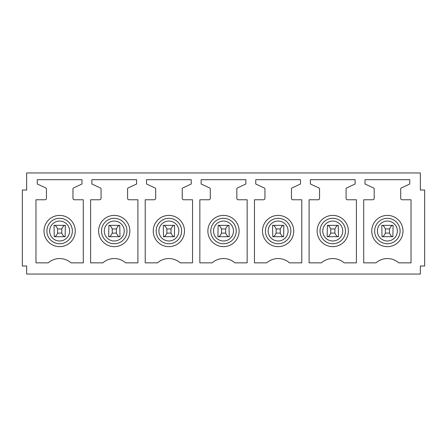 <?xml version="1.0" encoding="UTF-8"?>
<svg xmlns="http://www.w3.org/2000/svg" width="447" height="447" viewBox="0 0 447 447"><rect width="100%" height="100%" fill="white"/><g stroke="black" fill="none" stroke-linecap="round" stroke-linejoin="round"><path stroke-width="0.67" d="M373.658 223.534A15.628 15.628 0 0 1 394.863 217.315A15.628 15.628 0 0 1 401.088 238.519A15.628 15.628 0 0 1 379.883 244.744A15.628 15.628 0 0 1 373.658 223.534M26.652 274.039L420.348 274.039L420.348 266.01L424.65 266.01L424.65 190.025L420.348 190.025L420.348 172.961L26.652 172.961L26.652 190.025L22.35 190.025L22.35 266.01L26.652 266.01L26.652 274.039M372.748 199.77A1.436 1.436 0 0 0 374.184 198.339L374.184 188.83A0.86 0.86 0 0 0 373.686 188.047L365.009 184.002L365.009 179.7L409.737 179.7L409.737 184.002L401.205 187.98A0.86 0.86 0 0 0 400.708 188.763L400.708 198.339A1.436 1.436 0 0 0 402.138 199.77L411.028 199.77L411.028 262.853L398.752 262.853A17.204 17.204 0 0 0 375.994 262.853L363.718 262.853L363.718 199.77L372.748 199.77M318.124 199.77A1.436 1.436 0 0 0 319.56 198.339L319.56 188.83A0.86 0.86 0 0 0 319.063 188.047L310.386 184.002L310.386 179.7L355.114 179.7L355.114 184.002L346.581 187.98A0.86 0.86 0 0 0 346.084 188.763L346.084 198.339A1.436 1.436 0 0 0 347.515 199.77L356.404 199.77L356.404 262.853L344.129 262.853A17.204 17.204 0 0 0 321.371 262.853L309.095 262.853L309.095 199.77L318.124 199.77M263.501 199.77A1.436 1.436 0 0 0 264.937 198.339L264.937 188.83A0.86 0.86 0 0 0 264.44 188.047L255.757 184.002L255.757 179.7L300.49 179.7L300.49 184.002L291.952 187.98A0.86 0.86 0 0 0 291.461 188.763L291.461 198.339A1.436 1.436 0 0 0 292.891 199.77L301.781 199.77L301.781 262.853L289.505 262.853A17.204 17.204 0 0 0 266.747 262.853L254.466 262.853L254.466 199.77L263.501 199.77M208.878 199.77A1.436 1.436 0 0 0 210.308 198.339L210.308 188.83A0.86 0.86 0 0 0 209.811 188.047L201.133 184.002L201.133 179.7L245.867 179.7L245.867 184.002L237.329 187.98A0.86 0.86 0 0 0 236.832 188.763L236.832 198.339A1.436 1.436 0 0 0 238.268 199.77L247.157 199.77L247.157 262.853L234.882 262.853A17.204 17.204 0 0 0 212.118 262.853L199.843 262.853L199.843 199.77L208.878 199.77M154.249 199.77A1.436 1.436 0 0 0 155.685 198.339L155.685 188.83A0.86 0.86 0 0 0 155.187 188.047L146.51 184.002L146.51 179.7L191.243 179.7L191.243 184.002L182.706 187.98A0.86 0.86 0 0 0 182.208 188.763L182.208 198.339A1.436 1.436 0 0 0 183.644 199.77L192.534 199.77L192.534 262.853L180.253 262.853A17.204 17.204 0 0 0 157.495 262.853L145.219 262.853L145.219 199.77L154.249 199.77M99.625 199.77A1.436 1.436 0 0 0 101.061 198.339L101.061 188.83A0.86 0.86 0 0 0 100.564 188.047L91.886 184.002L91.886 179.7L136.614 179.7L136.614 184.002L128.082 187.98A0.86 0.86 0 0 0 127.585 188.763L127.585 198.339A1.436 1.436 0 0 0 129.021 199.77L137.905 199.77L137.905 262.853L125.629 262.853A17.204 17.204 0 0 0 102.871 262.853L90.596 262.853L90.596 199.77L99.625 199.77M35.972 262.853L35.972 199.77L45.002 199.77A1.436 1.436 0 0 0 46.438 198.339L46.438 188.83A0.86 0.86 0 0 0 45.94 188.047L37.263 184.002L37.263 179.7L81.991 179.7L81.991 184.002L73.459 187.98A0.86 0.86 0 0 0 72.962 188.763L72.962 198.339A1.436 1.436 0 0 0 74.392 199.77L83.282 199.77L83.282 262.853L71.006 262.853A17.204 17.204 0 0 0 48.248 262.853L35.972 262.853M330.741 228.948L334.898 228.948C335.96 226.573 337.077 225.383 338.25 225.366L338.485 236.692L327.159 236.692L327.388 225.366C328.562 225.377 329.679 226.573 330.741 228.948L330.741 233.105C329.679 235.48 328.562 236.675 327.388 236.692M264.412 223.534A15.628 15.628 0 0 1 285.616 217.315A15.628 15.628 0 0 1 291.841 238.519A15.628 15.628 0 0 1 270.631 244.744A15.628 15.628 0 0 1 264.412 223.534M221.494 228.948L225.651 228.948C226.713 226.573 227.83 225.383 229.004 225.366L229.233 236.692L217.907 236.692L218.142 225.366C219.315 225.377 220.432 226.573 221.494 228.948L221.494 233.105C220.432 235.48 219.315 236.675 218.142 236.692M155.159 223.534A15.628 15.628 0 0 1 176.369 217.315A15.628 15.628 0 0 1 182.588 238.519A15.628 15.628 0 0 1 161.384 244.744A15.628 15.628 0 0 1 155.159 223.534M112.242 228.948L116.404 228.948C117.466 226.573 118.584 225.383 119.751 225.366L119.986 236.692L108.66 236.692L108.889 225.366C110.063 225.377 111.18 226.573 112.242 228.948L112.242 233.105C111.18 235.48 110.063 236.675 108.889 236.692M45.912 223.534A15.628 15.628 0 0 1 67.117 217.315A15.628 15.628 0 0 1 73.342 238.519A15.628 15.628 0 0 1 52.137 244.744A15.628 15.628 0 0 1 45.912 223.534M65.128 225.366C63.96 225.383 62.843 226.573 61.775 228.948L61.775 233.105C62.843 235.48 63.96 236.675 65.128 236.692L65.363 225.366L54.037 225.366L54.266 236.692C55.439 236.675 56.557 235.48 57.618 233.105L57.618 228.948C56.557 226.573 55.439 225.377 54.266 225.366L54.266 225.366M100.536 223.534A15.628 15.628 0 0 0 106.76 244.744A15.628 15.628 0 0 0 127.965 238.519A15.628 15.628 0 0 0 121.746 217.315A15.628 15.628 0 0 0 100.536 223.534M174.38 225.366C173.207 225.383 172.089 226.573 171.028 228.948L171.028 233.105C172.089 235.48 173.207 236.675 174.38 236.692L174.609 225.366L163.284 225.366L163.518 236.692C164.686 236.675 165.803 235.48 166.871 233.105L166.871 228.948C165.803 226.573 164.686 225.377 163.518 225.366L163.518 225.366M209.788 223.534A15.628 15.628 0 0 0 216.007 244.744A15.628 15.628 0 0 0 237.212 238.519A15.628 15.628 0 0 0 230.993 217.315A15.628 15.628 0 0 0 209.788 223.534M283.627 225.366C282.454 225.383 281.336 226.573 280.275 228.948L280.275 233.105C281.336 235.48 282.454 236.675 283.627 236.692L283.862 225.366L272.53 225.366L272.765 236.692C273.938 236.675 275.056 235.48 276.117 233.105L276.117 228.948C275.056 226.573 273.938 225.377 272.765 225.366L272.765 225.366M319.035 223.534A15.628 15.628 0 0 0 325.254 244.744A15.628 15.628 0 0 0 346.464 238.519A15.628 15.628 0 0 0 340.24 217.315A15.628 15.628 0 0 0 319.035 223.534M392.874 225.366C391.706 225.383 390.589 226.573 389.521 228.948L389.521 233.105C390.589 235.48 391.706 236.675 392.874 236.692L393.109 225.366L381.783 225.366L382.012 236.692C383.185 236.675 384.303 235.48 385.364 233.105L385.364 228.948C384.303 226.573 383.185 225.377 382.012 225.366L382.012 225.366M61.775 228.948L57.618 228.948M61.775 233.105L57.618 233.105M65.128 236.692L54.266 236.692M119.751 225.366L108.889 225.366M116.404 228.948L116.404 233.105C117.466 235.48 118.584 236.675 119.751 236.692L119.751 236.692M116.404 233.105L112.242 233.105M171.028 228.948L166.871 228.948M171.028 233.105L166.871 233.105M174.38 236.692L163.518 236.692M229.004 225.366L218.142 225.366M225.651 228.948L225.651 233.105C226.713 235.48 227.83 236.675 229.004 236.692L229.004 236.692M225.651 233.105L221.494 233.105M280.275 228.948L276.117 228.948M280.275 233.105L276.117 233.105M283.627 236.692L272.765 236.692M338.25 225.366L327.388 225.366M334.898 228.948L334.898 233.105C335.96 235.48 337.077 236.675 338.25 236.692L338.25 236.692M334.898 233.105L330.741 233.105M389.521 228.948L385.364 228.948M389.521 233.105L385.364 233.105M392.874 236.692L382.012 236.692M376.201 224.925A12.728 12.728 0 0 1 393.477 219.857A12.728 12.728 0 0 1 398.545 237.128A12.728 12.728 0 0 1 381.269 242.196A12.728 12.728 0 0 1 376.201 224.925M378.62 226.243A9.974 9.974 0 0 1 392.153 222.276A9.974 9.974 0 0 1 396.126 235.809A9.974 9.974 0 0 1 382.593 239.776A9.974 9.974 0 0 1 378.62 226.243M323.997 226.243A9.974 9.974 0 0 1 337.53 222.276A9.974 9.974 0 0 1 341.502 235.809A9.974 9.974 0 0 1 327.969 239.776A9.974 9.974 0 0 1 323.997 226.243M266.954 224.925A12.728 12.728 0 0 1 284.225 219.857A12.728 12.728 0 0 1 289.293 237.128A12.728 12.728 0 0 1 272.022 242.196A12.728 12.728 0 0 1 266.954 224.925M269.373 226.243A9.974 9.974 0 0 1 282.906 222.276A9.974 9.974 0 0 1 286.873 235.809A9.974 9.974 0 0 1 273.346 239.776A9.974 9.974 0 0 1 269.373 226.243M214.75 226.243A9.974 9.974 0 0 1 228.283 222.276A9.974 9.974 0 0 1 232.25 235.809A9.974 9.974 0 0 1 218.717 239.776A9.974 9.974 0 0 1 214.75 226.243M157.707 224.925A12.728 12.728 0 0 1 174.978 219.857A12.728 12.728 0 0 1 180.046 237.128A12.728 12.728 0 0 1 162.775 242.196A12.728 12.728 0 0 1 157.707 224.925M160.127 226.243A9.974 9.974 0 0 1 173.654 222.276A9.974 9.974 0 0 1 177.627 235.809A9.974 9.974 0 0 1 164.094 239.776A9.974 9.974 0 0 1 160.127 226.243M105.498 226.243A9.974 9.974 0 0 1 119.031 222.276A9.974 9.974 0 0 1 123.003 235.809A9.974 9.974 0 0 1 109.47 239.776A9.974 9.974 0 0 1 105.498 226.243M48.455 224.925A12.728 12.728 0 0 1 65.731 219.857A12.728 12.728 0 0 1 70.799 237.128A12.728 12.728 0 0 1 53.523 242.196A12.728 12.728 0 0 1 48.455 224.925M50.874 226.243A9.974 9.974 0 0 1 64.407 222.276A9.974 9.974 0 0 1 68.38 235.809A9.974 9.974 0 0 1 54.847 239.776A9.974 9.974 0 0 1 50.874 226.243M125.423 237.128A12.728 12.728 0 0 1 108.146 242.196A12.728 12.728 0 0 1 103.078 224.925A12.728 12.728 0 0 1 120.355 219.857A12.728 12.728 0 0 1 125.423 237.128M234.669 237.128A12.728 12.728 0 0 1 217.398 242.196A12.728 12.728 0 0 1 212.331 224.925A12.728 12.728 0 0 1 229.602 219.857A12.728 12.728 0 0 1 234.669 237.128M343.922 237.128A12.728 12.728 0 0 1 326.645 242.196A12.728 12.728 0 0 1 321.577 224.925A12.728 12.728 0 0 1 338.854 219.857A12.728 12.728 0 0 1 343.922 237.128"/></g></svg>
